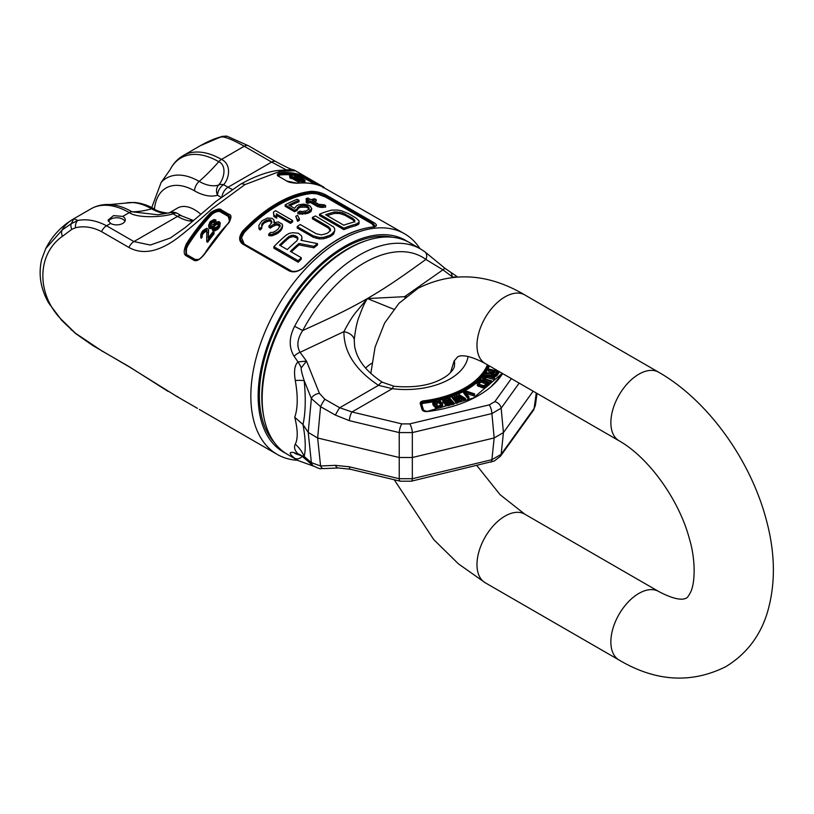 <?xml version="1.0" encoding="UTF-8"?>
<svg xmlns="http://www.w3.org/2000/svg" width="814" height="814" viewBox="0 0 814 814"><rect width="100%" height="100%" fill="white"/><g stroke="black" fill="none" stroke-linecap="round" stroke-linejoin="round"><path stroke-width="1.22" d="M533.139 391.188L503.428 432.59L494.169 437.942L412.332 457.509L412.332 432.58A6.888 2.147 -103.4 0 0 409.717 423.891L401.851 423.891L351.984 411.965L392.307 388.685A13.767 2.422 -82.7 0 1 394.047 386.274L382.377 382.244C365.852 371.337 356.573 359.137 354.548 345.645L354.253 339.611C355.504 328.561 357.326 320.451 359.696 315.303C361.986 308.587 364.54 303.012 367.389 298.565L393.783 309.249M500.427 456.267A6.888 5.189 35.7 0 0 501.159 454.354L503.428 432.59L501.159 408.201L491.89 413.553L494.169 437.942L491.89 459.696L501.159 454.354L534.116 408.425L535.358 405.474L533.384 410.337L500.427 456.267L494.24 461.039L411.314 481.186L400.254 481.186A6.888 2.147 103.4 0 1 399.236 478.724L412.332 478.724A6.888 2.147 76.6 0 1 411.314 481.186M335.439 465.343A6.888 3.49 87.6 0 0 338.349 467.979L350.386 469.261A6.888 2.147 103.4 0 1 349.359 466.798L335.439 465.343L320.574 465.974A6.888 3.49 87.6 0 0 323.484 468.61C320.238 467.785 322.934 470.696 313.298 465.883A6.888 6.288 130.5 0 1 311.375 462.647L320.574 465.974L317.643 438.003L320.574 406.654A6.888 0.926 -60.3 0 1 324.857 399.267L319.434 393.366A6.888 3.816 -21.9 0 0 311.375 398.524L320.574 406.654L335.439 415.12L349.359 420.655L399.236 432.58L412.332 432.58L491.89 413.553A6.888 2.147 -103.4 0 0 489.275 404.863L409.717 423.891M349.359 420.655A6.888 2.147 -76.6 0 1 351.984 411.965L339.723 407.743L378.51 385.337A13.767 2.239 -58.5 0 1 382.377 382.244M319.434 393.366L306.471 361.08L301.312 367.826C300.834 368.915 301.791 373.178 304.182 380.596L311.375 398.524L308.211 432.407L317.643 438.003L399.236 457.509L412.332 457.509L412.332 478.724L491.89 459.696A6.888 2.147 76.6 0 1 490.873 462.159M338.349 467.979L323.484 468.61M406.145 296.601L367.389 298.565L356.115 312.016C352.676 316.076 348.606 322.619 343.915 331.644C343.823 352.065 355.362 369.963 378.51 385.337L392.307 388.685A62.495 36.081 180 0 0 468.05 356.491M335.439 415.12A6.888 0.926 -60.3 0 1 339.723 407.743L324.857 399.267M313.298 465.883L301.312 455.596L304.182 456.501L311.375 462.647L308.211 432.407L302.981 424.521L294.739 417.236C297.853 408.333 298.026 396.062 295.279 380.433A34.422 2.737 -5.7 0 1 304.182 380.596C305.922 398.595 305.525 413.247 302.981 424.521C305.525 438.329 305.922 448.992 304.182 456.501A34.422 31.278 13.8 0 0 295.279 444.19C298.026 438.787 297.853 429.802 294.739 417.236M365.567 368.121A46.469 26.831 180 0 1 371.835 363.237M452.991 277.157L457.509 276.811M404.924 297.629A13.767 2.32 100.3 0 0 404.985 296.388L442.928 269.831L425.875 259.432A6.888 5.606 -53.7 0 0 424.725 251.699L445.339 268.6L457.244 276.689M354.253 339.611A13.767 8.995 2.7 0 0 343.915 331.644L300.071 352.309C296.428 346.011 297.314 338.756 302.727 330.535C336.416 315.232 348.382 309.32 367.389 298.565C386.141 287.525 397.11 280.189 425.875 259.432A116.046 66.992 120 0 0 302.727 330.535L294.617 326.302A122.212 70.553 -60 0 1 420.563 248.982L409.686 242.704A122.212 70.553 120 0 0 348.575 248.758A122.212 70.553 120 0 0 262.169 398.433A122.212 70.553 -60 0 0 287.474 454.375L298.351 460.653L313.655 466.178M301.312 367.826A34.422 16.199 42.7 0 0 297.995 361.915L306.471 361.08L300.071 352.309A6.888 3.073 144.3 0 0 294.139 356.379C288.777 347.456 288.939 337.423 294.617 326.302M295.279 380.433C293.752 371.184 294.658 365.008 297.995 361.915L294.139 356.379M301.312 455.596A34.422 15.649 -42.2 0 0 297.995 453.866C294.658 450.498 293.752 447.273 295.279 444.19M295.706 453.795L300.946 455.575L294.139 452.645C288.777 451.658 288.939 453.51 294.617 458.211A122.212 70.553 120 0 0 298.351 460.653M296.184 453.988A6.888 5.739 -71.2 0 1 294.139 452.645M302.208 456.42A6.888 5.606 126.3 0 1 294.617 458.211M262.169 398.433L262.169 397.018A120.482 69.566 -60 0 1 347.364 249.46L348.575 248.758M445.339 268.6A6.888 1.597 -53.7 0 0 442.928 269.831L452.36 276.852L451.383 273.362M492.104 372.029L488.461 371.225L488.461 369.821L492.918 370.797L491.575 372.843L486.487 372.822L485.927 375.071L491.524 375.061L492.246 376.18L494.363 376.648L497.008 375.58L498.911 372.7L498.911 371.418M482.824 378.083L482.824 379.497L483.831 380.657L490.984 382.946L491.595 380.85L485.348 378.988L484.238 378.225L484.35 377.238L486.894 376.119L494.047 378.123L494.668 377.431L487.301 375.376L485.083 375.58L483.14 376.882L482.824 378.083L483.831 379.253L490.984 381.542L491.595 380.85M484.503 378.479L486.894 377.523L494.047 379.528L494.668 377.431M477.065 383.323L477.828 385.958L483.526 387.871L486.467 387.006L489.458 384.462L489.458 383.048L480.616 379.599L477.065 383.323L477.828 384.554L481.461 386.131L485.653 386.06L489.458 383.048M463.471 391.331L463.471 392.735L467.948 398.697L468.945 398.178L468.945 396.774L465.038 391.575L473.575 394.373L474.572 393.854L464.794 390.649L463.471 391.331L467.948 397.293L468.945 396.774M466.442 393.437L473.575 395.777L474.572 395.268L474.572 393.854M456.512 394.525L459.91 399.216L453.571 395.685L452.106 396.265L456.654 401.933L457.753 401.495L454.243 397.161L460.327 400.488L461.792 399.908L458.658 395.431L464.367 398.891L465.466 398.453L457.977 393.945L456.512 394.525L456.512 395.93L458.201 398.27M452.106 396.265L452.106 397.67L456.654 403.337L457.753 402.899L457.753 401.495M456.288 399.684L460.327 401.892L461.792 401.312L461.792 399.908M460.368 397.873L464.367 400.295L465.466 399.857L465.466 398.453M444.912 402.818L445.014 404.629L446.947 405.677L453.897 404.232L453.897 402.818L449.053 397.334L442.928 399.715L443.376 401.353L445.38 401.943L445.014 403.225L448.046 404.395L453.897 402.818M442.745 400.356L443.376 402.757L444.912 403.347L444.882 401.943M432.712 402.452L434.004 404.833L437.128 404.171L436.66 403.429L434.778 403.825L434.147 402.849L434.595 402.055L438.136 401.302L440.099 402.136L441.198 404.975L438.095 406.054L434.707 405.942L436.457 406.827L441.412 406.054L442.613 404.955L442.531 403.713L440.018 400.895L434.88 401.017L432.712 402.452L432.824 404.395L434.004 406.237L434.707 406.084M436.111 405.789L437.128 405.576L437.128 404.171M434.564 403.49L438.919 402.818L441.076 405.077M434.707 405.942L435.307 407.916L438.573 408.201L442.094 407.031L442.714 404.375M493.081 374.175L494.19 372.486L496.56 373.005M478.764 383.984L478.754 382.59L480.993 380.677L487.576 383.252L483.903 385.683L479.385 384.391L478.764 383.984L480.993 382.081L486.446 384.208M446.805 403.388L450.651 402.238L451.109 402.757M444.597 400.966L448.483 399.786L449.043 400.427M498.555 371.215L488.929 369.098L488.461 369.821M497.008 375.58L497.008 374.175L498.85 371.388M496.408 376.129L497.008 374.175M495.451 376.475L495.451 375.071L496.408 374.725M494.363 376.648L494.363 375.244L495.451 375.071M493.65 376.628L493.65 375.223L494.363 375.244M492.806 376.434L492.806 375.03L493.65 375.223M492.246 376.18L492.246 374.776L492.806 375.03M491.636 375.63L491.636 374.226L492.246 374.776M491.524 375.061L491.636 374.226M485.927 373.667L491.524 373.657M492.684 373.361L494.19 371.082L497.374 371.784L495.421 374.369L492.684 373.799M452.085 402.472L447.629 403.632L446.194 402.584L450.651 400.834L452.085 402.472M444.454 400.885L444.23 399.776L448.483 398.382L450.03 400.132L446.265 401.241L444.454 400.885M494.19 372.486L494.19 371.082M484.737 381.074L484.737 379.67M490.984 382.946L490.984 381.542M483.831 380.657L483.831 379.253M483.221 380.189L483.221 378.785M494.047 379.528L494.047 378.123M487.8 377.655L487.8 376.251M486.894 377.523L486.894 376.119M486.08 377.574L486.08 376.17M485.378 377.798L485.378 376.394M484.768 378.195L484.768 376.79M484.35 378.337L484.35 377.238M486.467 387.006L486.467 385.602M485.653 387.464L485.653 386.06M484.778 387.749L484.778 386.335M483.526 387.871L483.526 386.467M482.529 387.8L482.529 386.385M481.461 387.535L481.461 386.131M478.642 386.436L478.642 385.022M477.828 385.958L477.828 384.554M477.319 385.449L477.319 384.045M480.993 382.081L480.993 380.677M478.754 383.974L478.754 382.59M467.948 398.697L467.948 397.293M473.575 395.777L473.575 394.373M464.367 400.295L464.367 398.891M460.327 401.892L460.327 400.488M456.654 403.337L456.654 401.933M443.874 403.052L443.874 401.648M443.376 402.757L443.376 401.353M442.857 402.177L442.857 400.773M449.135 405.626L449.135 404.222M448.046 405.799L448.046 404.395M446.947 405.677L446.947 404.273M445.94 405.392L445.94 403.978M445.431 405.097L445.431 403.693M445.014 404.629L445.014 403.225M450.651 402.238L450.651 400.834M446.886 403.347L446.886 401.943M446.387 403.083L446.387 402.228M448.483 399.786L448.483 398.382M444.719 400.895L444.719 399.491M444.23 400.63L444.23 399.776M432.824 404.395L432.824 402.991M434.004 406.237L434.004 404.833M442.613 406.359L442.613 404.955M442.094 407.031L442.094 405.626M441.412 407.458L441.412 406.054M440.445 407.804L440.445 406.4M438.573 408.201L438.573 406.797M437.454 408.302L437.454 406.898M436.457 408.231L436.457 406.827M435.307 407.916L435.307 406.512M441.28 404.782L441.28 403.978M440.099 403.541L440.099 402.136M439.57 403.093L439.57 401.689M438.919 402.818L438.919 401.414M438.136 402.706L438.136 401.302M437.23 402.757L437.23 401.353M435.348 403.154L435.348 401.75M434.595 403.459L434.595 402.055M311.406 191.331C317.104 191.422 322.303 192.826 327.024 195.543L373.27 222.242C377.523 224.705 377.503 226.292 373.229 227.025A127.371 73.535 -60 0 0 338.97 238.99A127.371 73.535 120 0 0 304.701 266.585C299.003 271.622 293.793 273.036 289.082 270.848L242.826 244.149C238.583 241.158 238.594 236.742 242.877 230.891L243.549 231.888L240.659 237.169L243.549 231.583A126.679 73.138 120 0 1 311.701 192.236L317.338 192.898L311.701 192.236A0.692 0.519 84.2 0 0 311.406 191.331A127.371 73.535 120 0 0 277.136 203.297A127.371 73.535 -60 0 0 242.877 230.891M290.903 169.648L277.625 170.482C266.687 171.968 254.324 176.546 240.537 184.218L240.537 184.218A8.608 4.965 60 0 1 244.536 184.483A8.608 4.965 60 0 1 244.841 184.646L212.362 208.526C198.962 220.655 187.261 230.555 177.269 238.237C158.608 251.953 142.491 255.026 128.927 247.456L101.547 231.644C92.684 227.045 83.984 225.743 75.427 227.747L71.785 229.365L62.434 236.335C36.325 254.467 36.325 295.329 62.434 320.533L75.427 333.201L101.547 350.712L128.927 366.524L168.132 391.432M176.628 396.337L129.609 367.073A8.608 4.965 120 0 1 128.927 366.524M177.656 396.703C175.529 395.696 175.641 395.838 177.991 397.12L197.466 408.363M419.963 248.636A127.371 73.535 -60 0 0 404.599 233.801A127.371 73.535 -60 0 0 340.913 240.11A127.371 73.535 120 0 0 250.844 396.113A127.371 73.535 120 0 0 277.228 454.416A127.371 73.535 120 0 0 297.761 460.307M221.601 210.063C220.248 208.14 216.666 208.923 210.867 212.413A127.371 73.535 120 0 0 186.386 243.885C183.486 250.468 183.476 254.467 186.365 255.891L193.661 260.104C196.215 261.833 199.796 259.89 204.406 254.283A127.371 73.535 -60 0 1 228.876 222.812C231.634 217.562 231.644 214.713 228.907 214.286L221.601 210.063L221.276 210.795C220.034 209.015 216.789 209.788 211.538 213.105L210.867 212.413M228.744 222.751L230.596 218.447L228.571 215.008L221.276 210.795L221.276 211.477C219.332 209.859 216.086 210.5 211.538 213.41L211.538 213.105A126.679 73.138 120 0 0 187.189 244.404L186.386 243.885M230.586 218.742L228.571 215.69L221.276 211.477L220.95 212.2C219.2 210.724 216.29 211.355 212.21 214.102A125.651 72.548 120 0 0 188.003 245.299L186.691 248.067C186.009 252.879 186.406 255.26 187.892 255.23L195.187 259.452L198.494 259.473M229.65 221.367L228.246 216.412L220.95 212.2M194.424 259.778L194.353 259.707C196.042 259.951 198.24 261.813 204.141 254.161L204.233 254.243A126.679 73.138 -60 0 1 228.571 222.944L228.876 222.812M230.596 218.447L228.561 222.751L204.406 254.283M212.21 214.102L211.538 213.41A126.343 72.945 120 0 0 187.189 244.78L185.734 247.69L186.04 254.528L186.966 255.464M188.003 245.299L187.189 244.78L185.734 247.69L186.691 248.067M278.256 175.804L279.996 174.969A125.651 72.548 -60 0 1 304.202 178.215L315.476 184.34M299.226 180.403L299.226 181.98A125.651 72.548 120 0 0 298.158 181.98L298.158 180.413A127.371 73.535 -60 0 1 299.226 180.403L290.71 175.488A127.371 73.535 120 0 0 289.642 175.498L289.845 176.251L298.158 180.413M291.3 178.012L298.158 181.98M289.642 175.498L289.845 177.808L291.3 178.642L291.3 177.086M305.067 180.413L300.152 177.187L294.444 175.722L294.841 176.984L299.013 179.294L305.067 180.413L304.731 182.265L299.013 180.881M202.157 235.317L202.869 234.035A125.651 72.548 120 0 1 203.581 233.099L205.545 231.573L206.441 231.43L207.173 232.519M202.177 235.348L202.177 237.047A125.651 72.548 120 0 0 201.292 238.268L201.292 236.559A127.371 73.535 -60 0 1 202.177 235.348L202.869 232.366A127.371 73.535 -60 0 1 203.581 231.441L205.545 229.935L206.807 230.006L206.736 240.049L207.641 240.568A127.371 73.535 -60 0 1 214.031 232.234L213.126 231.715A127.371 73.535 120 0 0 208.15 238.115L208.415 229.314L206.603 228.266L202.849 230.688A127.371 73.535 120 0 0 202.137 231.603L200.732 234.513L201.292 236.559M200.732 234.513L201.292 238.268M208.608 230.077L208.252 237.983M214.031 232.234L214.031 233.862A125.651 72.548 120 0 0 207.641 242.277L207.641 240.568M206.736 240.049L206.736 241.758L207.641 242.277M212.525 227.879L209.829 228.541L209.829 226.933L212.525 226.282L212.729 228.927L214.54 229.334L218.111 227.34A127.371 73.535 -60 0 1 219.18 226.119L220.218 222.792L219.119 221.561L216.066 222.202L215.863 219.983L214.062 219.536L210.48 221.398A127.371 73.535 120 0 0 209.768 222.212L208.73 225.671L209.829 226.933M208.72 224.715L208.73 227.269L209.829 228.541M220.228 223.697L219.18 227.686A125.651 72.548 120 0 0 218.111 228.917L214.54 230.942L213.278 230.85L213.278 229.243M212.179 227.981L212.179 229.579L213.278 230.85M244.22 232.58L243.549 231.888A126.343 72.945 -60 0 1 311.701 192.542A0.692 0.519 -95.8 0 0 312.006 193.447A125.651 72.548 120 0 0 244.22 232.58L241.544 237.627L244.231 244.088L292.277 271.489M312.006 193.447L317.236 193.925L325.62 197.09L371.876 223.799L374.562 227.014M282.631 225.356L282.295 228.032L280.545 230.962A125.651 72.548 120 0 0 277.696 233.374L271.978 235.836L268.742 235.582L268.742 234.106L271.978 234.371L277.696 231.929A127.371 73.535 -60 0 1 280.545 229.528L282.295 226.607L282.255 224.176L278.266 221.876L273.972 222.771L273.921 219.851L272.1 218.325L267.43 218.02L262.434 220.574A127.371 73.535 120 0 0 261.721 221.174L258.913 225.234L258.944 227.371L260.032 228.541A127.371 73.535 -60 0 1 261.813 226.913L261.772 224.277L263.187 222.527A127.371 73.535 -60 0 1 264.601 221.327L266.738 220.075L270.329 219.699L271.795 221.52L270.401 224.674A127.371 73.535 120 0 0 268.986 225.875L270.431 226.709A127.371 73.535 -60 0 1 271.856 225.509L274.349 223.972L278.296 223.809L280.118 225.346L278.368 228.775A127.371 73.535 120 0 0 276.241 230.576L273.036 232.336L270.513 232.468A127.371 73.535 120 0 0 268.742 234.106M268.986 225.875L268.986 227.32L270.431 228.154A125.651 72.548 120 0 1 271.856 226.953L276.139 224.969L278.296 225.244L280.118 226.78M261.436 227.096L263.187 223.972A125.651 72.548 120 0 1 264.601 222.761L268.528 221.062L270.329 221.123L271.795 222.944M261.813 226.913L261.813 228.368A125.651 72.548 120 0 0 260.032 230.006L260.032 228.541M258.913 225.234L258.944 228.846L260.032 230.006M274.298 221.021L274.267 222.66M292.613 220.523L292.613 221.937A125.651 72.548 120 0 0 290.476 223.382L290.476 221.978A127.371 73.535 -60 0 1 292.613 220.523L275.57 210.684A127.371 73.535 120 0 0 273.443 212.139L273.85 215.11L276.75 216.789L276.343 213.807L290.476 221.978M276.557 215.344L290.476 223.382M273.443 212.139L273.85 216.524L276.75 218.203L276.75 216.789M299.399 218.844L299.399 220.248A125.651 72.548 120 0 0 297.629 221.347L297.629 219.943A127.371 73.535 -60 0 1 299.399 218.844L297.537 215.272A127.371 73.535 120 0 0 295.767 216.331L297.629 219.943M295.767 216.331L297.629 221.347M309.239 209.717L308.119 208.028L305.952 207.122L300.59 207.224A125.651 72.548 120 0 0 298.453 208.201L297.069 210.429A125.651 72.548 120 0 0 294.576 211.742L294.576 210.338A127.371 73.535 -60 0 1 297.069 209.025L298.453 206.787A127.371 73.535 -60 0 1 300.59 205.81L304.161 205.362L307.397 206.186L309.239 208.292L307.834 209.992A127.371 73.535 120 0 0 305.708 210.968L302.136 211.569L299.969 211.091A127.371 73.535 120 0 0 297.843 212.22L302.523 212.953L307.519 212.016A127.371 73.535 -60 0 1 309.646 211.04L311.752 208.699L310.256 206.125L308.811 205.291L303.775 204.09L298.769 204.762A127.371 73.535 120 0 0 296.642 205.739L294.546 208.343L288.746 204.996A127.371 73.535 -60 0 1 299.033 200.325L297.222 199.277A127.371 73.535 120 0 0 285.154 204.894L294.576 210.338M285.154 204.894L285.154 206.298L294.576 211.742M299.033 200.325L299.033 201.75A125.651 72.548 120 0 0 290.038 205.739M311.752 208.699L311.06 211.477L309.646 212.454A125.651 72.548 120 0 0 307.519 213.431L300 214.082L297.843 213.624L297.843 212.22M325.62 205.616L325.62 207.082L321.703 207.458L317.755 206.695L317.755 205.25L321.703 206.003L325.62 205.616L324.176 204.782L318.803 204.324L312.281 200.559A127.371 73.535 -60 0 1 316.178 199.603L314.733 198.758A127.371 73.535 120 0 0 310.826 199.725L307.926 198.046A127.371 73.535 120 0 0 306.156 198.555L309.055 200.234A127.371 73.535 120 0 0 306.217 201.129L307.661 201.974A127.371 73.535 -60 0 1 310.5 201.068L317.755 205.25M306.217 201.129L306.217 202.574L307.661 203.408A125.651 72.548 120 0 1 310.5 202.513L317.755 206.695M306.156 198.555L306.156 200L307.427 200.732M316.178 199.603L316.178 201.068A125.651 72.548 120 0 0 314.021 201.567M301.251 257.672L301.251 259.167A125.651 72.548 120 0 0 298.209 262.25L298.209 260.734A127.371 73.535 -60 0 1 301.251 257.672L290.384 251.394A127.371 73.535 -60 0 1 299.003 243.457L313.929 246.367A127.371 73.535 -60 0 1 317.48 243.61L301.007 240.313L302.004 238.085L301.455 235.704L298.331 233.221L292.674 232.702L289.092 233.435L286.04 235.246A127.371 73.535 120 0 0 273.87 246.683L298.209 260.734M273.87 246.683L273.87 248.199L298.209 262.25M302.004 238.085L301.597 240.425M317.48 243.61L317.48 245.024A125.651 72.548 120 0 0 313.929 247.802L299.003 244.902A125.651 72.548 120 0 0 291.341 251.943M334.696 230.83L333.699 233.903L331.685 235.602A125.651 72.548 120 0 0 329.66 236.793L323.534 238.756L319.434 238.919L313.258 237.281L313.258 235.867L319.434 237.505L323.534 237.342L329.66 235.388A127.371 73.535 -60 0 1 331.685 234.198L334.696 230.83L334.656 228.622L333.598 226.943L315.456 215.934A127.371 73.535 120 0 0 312.413 217.419L328.469 226.689L330.576 229.558L328.571 232.407A127.371 73.535 120 0 0 326.546 233.587L321.449 234.89L316.3 233.791L300.244 224.522A127.371 73.535 120 0 0 297.202 226.597L313.258 235.867M297.202 226.597L297.202 228.012L313.258 237.281M312.413 217.419L312.413 218.824L328.469 228.093L330.576 230.973M359.035 222.314L359.035 223.799L356.023 225.641A125.651 72.548 120 0 0 343.854 229.629L343.854 228.205A127.371 73.535 -60 0 1 356.023 224.186L359.035 222.314L358.994 220.787L355.85 217.887L348.087 213.41L341.9 210.918L337.8 210.053L331.685 210.124A127.371 73.535 120 0 0 319.515 214.153L343.854 228.205M319.515 214.153L319.515 215.578L343.854 229.629M213.431 228.398L214.306 226.404A125.651 72.548 120 0 1 215.018 225.58L216.972 224.277L218.783 224.42L218.783 222.863L218.091 225.793A127.371 73.535 120 0 0 217.389 226.607L214.163 228.174L213.431 226.811L214.306 224.837A127.371 73.535 -60 0 1 215.018 224.013L216.972 222.721L218.783 222.863M214.988 223.128L214.428 222.202L213.533 222.283L211.386 223.494A125.651 72.548 120 0 0 210.673 224.318L210.134 225.386M297.293 178.052L301.384 179.782M280.464 245.665A125.651 72.548 120 0 1 289.143 237.759L293.233 236.548L296.845 237.932L297.893 239.265L297.893 237.81L296.907 240.802A127.371 73.535 120 0 0 287.271 249.603L279.507 245.116A127.371 73.535 -60 0 1 289.143 236.314L293.233 235.114L296.845 236.498L297.893 237.81M327.187 215.629A125.651 72.548 120 0 1 334.788 213.38L339.896 213.522L345.044 215.344L352.808 219.831L354.914 222.191M277.737 175.132L279.69 174.064A0.692 0.519 -95.8 0 0 279.996 174.969M279.67 176.892L277.676 174.888L279.69 173.758A0.692 0.519 -95.8 0 0 279.395 172.853A127.371 73.535 -60 0 1 303.866 176.058L321.906 186.06C324.796 187.607 324.786 187.729 321.876 186.457A127.371 73.535 120 0 0 297.405 183.252C291.595 182.936 288.014 182.173 286.66 180.942L279.365 176.719C276.628 175.59 276.638 174.298 279.395 172.853M286.966 181.105L297.151 183.191C306.166 182.275 314.387 183.364 321.825 186.437L321.825 186.437A0.692 0.56 112.6 0 1 321.876 186.457C324.786 187.729 324.796 187.607 321.906 186.07L312.077 180.393M404.599 233.801L321.377 186.253M303.866 176.058A0.692 0.56 -67.4 0 1 304.039 176.953L304.039 177.32A126.343 72.945 -60 0 0 279.69 174.064L279.69 173.758A126.679 73.138 -60 0 1 304.039 176.953L313.838 182.397L314.601 181.848M304.202 178.215A0.692 0.56 -67.2 0 1 304.039 177.32L306.186 178.144L306.135 179.111M244.841 184.646L279.894 171.398L295.36 170.737C291.687 168.508 295.635 172.303 275.936 161.64L275.936 161.64A8.608 4.965 120 0 0 271.632 162.067L244.251 146.255C234.737 140.781 227.523 137.647 222.619 136.844L222.263 136.518C215.893 138.004 208.598 141.056 200.376 145.675L200.376 145.675C209.493 140.669 216.9 137.729 222.619 136.844A8.608 7.784 102.2 0 1 227.269 136.284L248.545 145.828A8.608 4.965 120 0 0 244.241 146.255L221.469 159.402A8.608 4.965 120 0 0 218.763 161.701A75.692 43.702 -120 0 0 170.024 169.831C173.128 163.685 177.513 158.944 183.181 155.606L200.376 145.675L222.171 136.335L227.269 136.284M407.641 241.605A122.212 70.553 120 0 0 312.81 271.754A122.212 70.553 120 0 0 258.15 396.113A122.212 70.553 -60 0 0 285.5 453.154M373.229 227.025A0.692 0.519 -95.8 0 0 372.975 226.964L375.58 226.038M373.27 222.242L372.568 223.016L375.447 226.455M317.236 193.925L317.338 192.898L326.322 196.316L372.568 223.016L371.876 223.799M241.544 237.627L240.659 237.169L240.568 239.479L243.183 243.905M285.867 169.658L271.632 162.067L228.032 187.24A51.638 29.813 -120 0 0 232.234 189.387M240.537 184.218L216.188 201.282L185.409 227.411L170.401 237.973L150.346 245.045L133.913 241.575L106.532 225.763C96.601 220.533 87.037 218.752 77.839 220.431L71.296 223.677L62.179 229.986L45.726 248.575M71.785 229.365A8.608 4.508 -125.4 0 1 71.296 223.677L73.799 218.752L77.839 220.431A8.608 5.159 -99 0 0 75.427 227.747M62.434 236.335A8.608 5.108 -123.7 0 1 62.169 229.986A46.418 26.801 0 0 1 73.799 218.752L91.005 208.822A76.597 44.221 -120 0 1 129.304 212.617L122.751 216.402A8.608 4.965 0 0 1 125.275 219.912A8.608 4.965 0 0 1 119.953 224.501A8.608 4.965 0 0 1 110.582 223.423L108.059 220.106L113.512 215.618L122.751 216.402M62.434 320.533A8.608 1.913 136.6 0 1 61.752 320.38L75.427 333.435L92.572 345.39L129.609 367.073M71.785 330.087A8.608 2.503 133.5 0 1 71.194 329.853M169.984 212.8L167.633 213.095C160.765 212.139 156.359 210.795 154.436 209.056A8.608 4.965 120 0 0 151.618 208.832A65.446 37.78 60 0 0 125.244 203.134L134.056 202.452C140.873 202.92 147.67 205.118 154.436 209.056A57.092 32.967 60 0 1 194.556 190.863A53.928 31.136 -120 0 0 217.542 195.238A8.608 4.965 -60 0 1 223.626 184.697C229.986 177.544 231.095 163.858 221.469 159.402A76.597 44.221 -120 0 0 183.181 155.606M168.997 212.983L177.564 208.038A33.995 19.628 60 0 1 194.556 209.727A33.995 19.628 60 0 1 200.834 214.306M157.885 214.774L171.042 212.535A8.608 2.666 76.7 0 1 171.123 212.505A8.608 2.666 76.7 0 1 173.117 213.858A8.608 4.965 120 0 1 177.411 213.431L181.817 215.975L192.959 220.289A8.608 6.319 100.1 0 0 189.459 220.97L192.887 221.184M221.184 197.334L217.542 195.238A8.608 6.96 -106.4 0 1 218.579 185.083C224.684 178.286 226.689 165.232 218.763 161.701A137.698 79.497 120 0 1 199.155 181.39A45.574 26.313 -120 0 0 218.579 185.083A8.608 6.502 35.4 0 1 223.626 184.697L228.032 187.24A8.608 4.965 -60 0 0 222.008 196.703M181.817 215.975A8.608 4.965 120 0 0 177.523 216.402L173.117 213.858C160.734 217.531 137.037 218.162 129.304 212.617A8.608 4.965 -60 0 1 132.01 211.782A75.692 43.702 -120 0 0 109.9 204.538C103.032 204.161 96.734 205.586 91.005 208.822M124.918 221.316A8.608 4.965 0 0 0 122.751 219.21A8.608 4.965 0 0 0 108.384 221.367M177.411 213.431A8.608 8.608 0 0 0 171.123 212.505L157.814 214.784L132.01 211.782A137.698 79.497 -60 0 0 151.618 208.832A45.574 26.313 -120 0 0 168.905 213.014M206.807 231.644L206.807 230.006M206.441 231.43L206.441 229.802M205.545 231.573L205.545 229.935M204.65 232.051L204.65 230.403M203.581 233.099L203.581 231.441M202.869 234.035L202.869 232.366M202.157 235.266L202.157 233.638M200.743 237.607L200.743 235.897M212.281 221.215L214.794 220.859L214.286 223.596A127.371 73.535 120 0 0 213.573 224.41L210.175 225.559L210.673 222.741A127.371 73.535 -60 0 1 211.386 221.917L212.281 221.215L212.281 222.782M295.726 177.014L295.523 176.262L298.189 176.689L303.815 179.935L300.977 179.67L295.726 177.014M334.788 211.925L342.46 212.749L352.808 218.335L354.914 220.706L352.92 222.385A127.371 73.535 120 0 0 343.793 225.213L325.661 214.754A127.371 73.535 -60 0 1 334.788 211.925L334.788 213.38M211.986 228.195L211.986 226.607M210.907 228.531L210.907 226.923M209.279 228.225L209.279 226.618M208.73 227.269L208.73 225.671M219.882 226.557L219.882 225M219.18 227.686L219.18 226.119M218.111 228.917L218.111 227.34M217.043 229.863L217.043 228.276M215.618 230.606L215.618 229.009M214.54 230.942L214.54 229.334M212.729 230.535L212.729 228.927M218.233 224.094L218.233 222.548M216.972 224.277L216.972 222.721M215.903 224.878L215.903 223.311M215.018 225.58L215.018 224.013M214.306 226.404L214.306 224.837M213.777 227.35L213.777 225.763M211.386 223.494L211.386 221.917M210.673 224.318L210.673 222.741M210.144 225.254L210.144 223.667M214.794 222.415L214.794 220.859M214.428 222.202L214.428 220.645M213.533 222.283L213.533 220.736M289.845 177.808L289.845 176.251M295.574 178.297L295.574 177.503M297.202 179.243L297.202 178.439M294.841 177.879L294.841 176.984M294.475 177.666L294.475 176.679M304.731 182.265L304.731 180.627M303.846 182.244L303.846 180.616M302.594 182.041L302.594 180.433M301.17 181.664L301.17 180.067M300.091 181.319L300.091 179.721M299.013 180.281L299.013 179.294M298.29 179.863L298.29 178.968M303.439 180.087L303.439 179.395M302.523 180.026L302.523 178.785M301.251 179.711L301.251 178.052M299.99 179.06L299.99 177.401M298.189 178.327L298.189 176.689M297.293 178.022L297.293 176.414M296.225 177.36L296.225 176.221M282.295 228.032L282.295 226.607M281.593 229.589L281.593 228.154M280.545 230.962L280.545 229.528M277.696 233.374L277.696 231.929M275.915 234.422L275.915 232.957M273.769 235.277L273.769 233.811M271.978 235.836L271.978 234.371M270.187 235.867L270.187 234.401M280.118 226.363L280.118 225.346M279.751 226.078L279.751 224.654M278.296 225.244L278.296 223.809M276.139 224.969L276.139 223.535M274.349 225.407L274.349 223.972M271.856 226.953L271.856 225.509M270.431 228.154L270.431 226.709M271.795 222.527L271.795 221.52M271.052 221.54L271.052 220.116M270.329 221.123L270.329 219.699M268.528 221.062L268.528 219.627M266.738 221.51L266.738 220.075M264.601 222.761L264.601 221.327M263.187 223.972L263.187 222.527M261.772 225.732L261.772 224.277M258.944 228.846L258.944 227.371M273.85 216.524L273.85 215.11M297.069 210.429L297.069 209.025M297.395 209.096L297.395 207.682M311.06 211.477L311.06 210.053M309.646 212.454L309.646 211.04M307.519 213.431L307.519 212.016M305.382 214.082L305.382 212.678M302.523 214.357L302.523 212.953M300 214.082L300 212.668M308.852 208.801L308.852 207.377M308.119 208.028L308.119 206.603M307.397 207.611L307.397 206.186M305.952 207.122L305.952 205.698M304.161 206.787L304.161 205.362M302.37 206.807L302.37 205.393M300.59 207.224L300.59 205.81M298.453 208.201L298.453 206.787M323.127 207.387L323.127 205.922M321.703 207.458L321.703 206.003M319.912 207.326L319.912 205.881M310.5 202.513L310.5 201.068M307.661 203.408L307.661 201.974M299.003 244.902L299.003 243.457M313.929 247.802L313.929 246.367M296.845 237.932L296.845 236.498M295.289 237.037L295.289 235.602M293.233 236.548L293.233 235.114M291.178 236.782L291.178 235.348M289.143 237.759L289.143 236.314M333.699 233.903L333.699 232.499M331.685 235.602L331.685 234.198M329.66 236.793L329.66 235.388M326.597 238.044L326.597 236.64M323.534 238.756L323.534 237.342M319.434 238.919L319.434 237.505M316.351 238.421L316.351 237.006M330.036 229.548L330.036 228.144M328.469 228.093L328.469 226.689M358.048 224.786L358.048 223.301M356.023 225.641L356.023 224.186M354.375 221.113L354.375 219.627M352.808 219.831L352.808 218.335M345.044 215.344L345.044 213.858M342.46 214.235L342.46 212.749M339.896 213.522L339.896 212.037M337.342 213.227L337.342 211.752M263.878 417.206A120.482 69.566 -60 0 1 261.803 396.815A120.482 69.566 -60 0 1 365.7 240.852M274.338 442.46A120.482 69.566 -60 0 1 259.371 395.411A120.482 69.566 -60 0 1 304.884 282.071A120.482 69.566 -60 0 1 392.806 237.281M511.365 378.612L494.831 401.658A6.888 5.189 -144.3 0 1 501.159 408.201L519.159 383.109M533.384 410.337A6.888 5.189 35.7 0 0 534.116 408.425L536.263 392.989M494.831 401.658L489.275 404.863M502.635 373.575A102.93 59.422 180 0 1 427.187 411.579A4.304 2.483 180 0 1 422.049 409.584L420.258 403.713A4.304 2.483 180 0 1 423.585 400.854A83.995 48.494 0 0 0 487.444 364.804M349.359 466.798L399.236 478.724L399.236 432.58A6.888 2.147 -76.6 0 1 401.851 423.891M454.324 360.633A48.799 28.175 180 0 1 454.446 365.618C454.507 367.979 452.248 371.174 447.68 375.203C434.869 384.584 416.992 388.278 394.047 386.274M422.049 409.584A0.865 0.692 -17 0 1 422.904 410.205M422.802 409.89L421.103 404.324A0.865 0.692 -17 0 0 421.082 404.161L421.052 403.978A3.439 1.984 180 0 1 423.768 402.035A84.86 48.993 0 0 0 488.4 365.354M420.258 403.713A0.865 0.692 -17 0 1 421.082 404.161L422.873 410.032L427.075 411.436L473.392 398.005L502.207 373.331M423.585 400.854L423.952 403.225A85.714 49.491 0 0 0 433.333 401.729M501.902 373.148A101.211 58.435 180 0 1 492.022 385.449M423.748 410.816L421.957 404.945A0.865 0.692 -17 0 1 421.245 404.7M421.957 404.945A2.584 1.486 180 0 1 423.952 403.225M438.644 400.569A85.714 49.491 0 0 0 443.203 399.389M449.226 397.527A85.714 49.491 0 0 0 452.106 396.499M453.846 395.838A85.714 49.491 0 0 0 456.512 394.749M458.14 394.047A85.714 49.491 0 0 0 463.471 391.463M464.916 390.689A85.714 49.491 0 0 0 489.346 365.903M228.246 216.412L228.907 214.286M194.261 259.676L187.047 255.494L194.353 259.707L193.661 260.104M187.342 255.657L187.892 255.23M186.04 254.528L187.047 255.494L186.365 255.891M286.66 180.942L279.365 176.719M313.075 182.957L313.838 182.397L318.956 185.358M327.024 195.543L325.62 197.09M242.826 244.149L243.528 244.119M289.082 270.848L289.784 270.818M128.927 247.456A8.608 4.965 -60 0 1 133.913 241.575L177.523 216.402A51.638 29.813 -120 0 0 189.459 220.97M101.547 231.644A8.608 4.965 -60 0 1 106.532 225.763L110.582 223.423M101.547 350.712A8.608 4.965 120 0 0 102.228 351.261M248.555 145.828A8.608 4.965 120 0 0 248.545 145.828L275.936 161.64M194.556 190.863A8.608 4.965 -60 0 1 199.155 181.39A65.446 37.78 60 0 0 161.131 182.417L151.74 207.59M450.478 372.68L454.12 360.999L457.641 356.847C458.109 356.674 463.624 352.055 485.185 363.502A39.591 22.853 -60 0 1 479.11 331.776A39.591 22.853 -60 0 1 504.975 296.886A39.591 22.853 -60 0 1 524.776 294.933L658.648 372.222C707.844 400.274 750.559 459.991 766.31 519.902C775.518 553.825 775.722 585.174 766.93 613.96C759.554 636.904 745.828 654.476 725.783 666.686C691.167 683.862 655.596 681.644 619.067 660.032A39.591 22.853 120 0 1 612.993 628.306A39.591 22.853 120 0 1 638.858 593.426A39.591 22.853 120 0 1 658.648 591.463C680.209 602.909 685.724 598.28 686.192 598.117C687.067 598.087 688.532 596.113 690.587 592.195C695.095 583.445 695.919 560.154 689.397 538.797C679.263 500.254 649.023 457.702 619.067 440.791A39.591 22.853 -60 0 1 612.993 409.066A39.591 22.853 -60 0 1 638.858 374.186A39.591 22.853 -60 0 1 658.648 372.222M476.831 465.516L500.061 494.658L524.776 514.163A39.591 22.853 120 0 0 504.975 516.127A39.591 22.853 120 0 0 479.11 551.017A39.591 22.853 120 0 0 485.185 582.732L619.067 660.032M537.037 393.427L535.358 405.474M350.386 469.261L400.254 481.186M300.946 455.575L301.74 456.013M424.725 251.699L420.563 248.982M199.379 409.473L277.228 454.416M321.825 186.437L323.931 187.301L323.117 187.79M312.057 180.372L295.36 170.737M240.568 239.479L243.406 243.925L289.652 270.624C294.78 272.466 299.694 271.103 304.385 266.524C327.187 242.959 350.051 229.772 372.975 226.964M73.799 218.752L73.799 218.752C61.599 225.936 52.259 235.846 45.777 248.474L41.667 259.463C38.227 274.257 40.578 288.797 48.718 303.083L61.752 320.38M177.991 397.12L176.638 396.347M192.959 220.289L193.803 220.401M161.131 182.417L170.024 169.831M125.244 203.134L109.9 204.538M524.776 514.163L658.648 591.463M370.797 373.524L375.091 347.1L384.615 323.066L398.972 303.307L418.06 288.278C452.665 271.103 488.237 273.321 524.776 294.933M394.23 479.741L433.77 539.631L458.404 563.827L485.185 582.732M619.067 440.791L485.185 363.502"/></g></svg>
